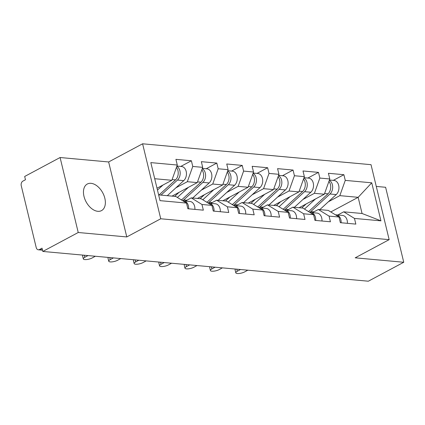 <?xml version="1.0" encoding="UTF-8"?>
<svg xmlns="http://www.w3.org/2000/svg" width="425" height="425" viewBox="0 0 425 425"><rect width="100%" height="100%" fill="white"/><g stroke="black" fill="none" stroke-linecap="round" stroke-linejoin="round"><path stroke-width="0.64" d="M91.03 183.329A15.077 9.462 -118.1 0 1 103.982 195.532A15.077 9.462 -118.1 0 1 101.522 210.614A15.077 9.462 -118.1 0 1 97.798 211.31A15.077 9.462 -118.1 0 1 84.846 199.107A15.077 9.462 -118.1 0 1 87.3 184.025A15.077 9.462 -118.1 0 1 91.03 183.329M60.09 157.521L78.232 232.502L126.783 236.938L108.641 161.962L60.09 157.521L24.677 176.465L25.468 179.743L22.881 181.13A3.533 2.545 -84.8 0 0 21.25 185.704L36.215 247.568A3.533 2.545 -84.8 0 0 38.319 249.788A3.533 2.545 -84.8 0 0 39.435 249.549L42.022 248.163L42.813 251.446L368.337 281.207L403.75 262.262L385.613 187.282L376.279 186.426M108.641 161.962L142.598 143.793L371.02 164.677L389.157 239.657L160.74 218.774L142.598 143.793M157.011 188.222L171.849 180.285L177.289 165.033L150.817 162.61L160.018 200.648L186.49 203.065L187.866 208.749L203.347 210.168L201.971 204.483L191.239 197.875L185.311 201.052M177.289 165.033L175.913 159.348L191.393 160.762L180.79 166.435M175.913 187.808L187.329 181.698L192.769 166.446L191.393 160.762M192.769 166.446L202.704 167.354L201.333 161.67L216.808 163.083L206.205 168.757M201.328 190.129L212.744 184.025L218.184 168.768L216.808 163.083M218.184 168.768L228.124 169.676L226.748 163.992L242.223 165.41L231.62 171.084M226.743 192.456L238.159 186.347L243.599 171.094L242.223 165.41M243.599 171.094L253.539 172.003L252.163 166.318L267.638 167.732L257.035 173.405M252.158 194.778L263.574 188.673L269.014 173.416L267.638 167.732M269.014 173.416L278.954 174.324L277.578 168.64L293.059 170.058L282.455 175.727M277.578 197.099L288.989 190.995L294.429 175.738L293.059 170.058M294.429 175.738L304.369 176.646L302.993 170.967L318.474 172.38L307.87 178.054M302.993 199.426L314.404 193.317L319.85 178.064L318.474 172.38M319.85 178.064L329.784 178.973L328.413 173.288L343.889 174.702L333.285 180.375M328.408 201.748L339.825 195.643L345.265 180.386L343.889 174.702M345.265 180.386L371.737 182.808L380.943 220.846L354.466 218.423L343.735 211.82L337.806 214.992M201.971 204.483L211.91 205.392L213.281 211.076L228.762 212.489L227.386 206.805L237.325 207.713L238.701 213.398L254.177 214.811L252.801 209.127L262.74 210.035L264.116 215.719L279.592 217.138L278.216 211.453L288.155 212.362L289.531 218.046L305.007 219.459L303.636 213.775L313.57 214.683L314.946 220.368L330.427 221.781L329.051 216.102L338.991 217.01L340.361 222.689L355.842 224.108L354.466 218.423M172.008 196.116L197.264 182.607L187.329 181.698M191.239 197.875L201.179 198.783L211.91 205.392M197.264 182.607L202.704 167.354M197.423 198.443L222.679 184.933L212.744 184.025M227.386 206.805L216.654 200.202L210.726 203.373M216.654 200.202L226.594 201.11L237.325 207.713M222.679 184.933L228.124 169.676M222.843 200.765L248.099 187.255L238.159 186.347M252.801 209.127L242.075 202.523L236.141 205.695M242.075 202.523L252.009 203.432L262.74 210.035M248.099 187.255L253.539 172.003M248.258 203.092L273.514 189.582L263.574 188.673M278.216 211.453L267.49 204.85L261.556 208.022M267.49 204.85L277.429 205.758L288.155 212.362M273.514 189.582L278.954 174.324M273.673 205.413L298.929 191.903L288.989 190.995M303.636 213.775L292.905 207.172L286.971 210.343M292.905 207.172L302.844 208.08L313.57 214.683M298.929 191.903L304.369 176.646M299.088 207.735L324.344 194.225L314.404 193.317M329.051 216.102L318.32 209.493L312.391 212.67M318.32 209.493L328.259 210.402L338.991 217.01M324.344 194.225L329.784 178.973M330.783 211.958L358.153 197.317L339.825 195.643M343.735 211.82L362.063 213.493L358.153 197.317L371.737 182.808M380.943 220.846L362.063 213.493M78.232 232.502L42.813 251.446M126.783 236.938L160.74 218.774M389.157 239.657L355.199 257.821L403.75 262.262M171.849 180.285L154.711 178.718M158.626 194.894L175.764 196.462L186.49 203.065M236.789 269.179L237.288 271.246A5.302 1.578 166.4 0 0 235.806 272.823A5.302 1.578 166.4 0 0 239.163 273.487A5.302 1.578 166.4 0 0 244.619 271.915L247.844 270.188M235.806 272.823L235.115 269.981A5.302 1.578 -13.6 0 1 235.599 269.067M341.126 222.764A7.772 5.594 -84.8 0 0 336.239 214.848A7.772 5.594 -84.8 0 0 335.484 214.848M347.4 223.337A7.772 5.594 -84.8 0 0 342.513 215.422L336.239 214.848M237.288 271.246L240.513 269.519M328.913 181.417A7.772 5.594 95.2 0 1 328.015 193.821L308.848 211.374A11.778 8.473 95.2 0 1 308.577 211.613M315.515 198.948L304.459 209.073M301.766 207.979L306.165 203.952M329.306 180.322A7.772 5.594 95.2 0 1 332.669 186.628A7.772 5.594 95.2 0 1 329.97 194.002L310.803 211.549A11.778 8.473 95.2 0 1 309.793 212.357M329.412 180.019L334.05 180.444A7.772 5.594 95.2 0 1 338.837 186.123A7.772 5.594 95.2 0 1 336.239 194.576L319.802 209.631M211.374 266.852L211.873 268.919A5.302 1.578 166.4 0 0 210.391 270.502A5.302 1.578 166.4 0 0 213.743 271.166A5.302 1.578 166.4 0 0 219.204 269.588L222.429 267.867M210.391 270.502L209.7 267.66A5.302 1.578 -13.6 0 1 210.184 266.746M315.711 220.437A7.772 5.594 -84.8 0 0 310.824 212.527A7.772 5.594 -84.8 0 0 310.064 212.527M321.98 221.011A7.772 5.594 -84.8 0 0 317.092 213.1L310.824 212.527M211.873 268.919L215.098 267.197M185.959 264.531L186.458 266.597A5.302 1.578 166.4 0 0 184.971 268.175A5.302 1.578 166.4 0 0 188.328 268.839A5.302 1.578 166.4 0 0 193.789 267.267L197.014 265.54M184.971 268.175L184.285 265.338A5.302 1.578 -13.6 0 1 184.769 264.424M290.291 218.115A7.772 5.594 -84.8 0 0 285.403 210.2A7.772 5.594 -84.8 0 0 284.649 210.205M296.565 218.689A7.772 5.594 -84.8 0 0 291.678 210.773L285.403 210.2M186.458 266.597L189.683 264.871M160.544 262.209L161.043 264.27A5.302 1.578 166.4 0 0 159.556 265.853A5.302 1.578 166.4 0 0 162.913 266.517A5.302 1.578 166.4 0 0 168.374 264.945L171.599 263.218M159.556 265.853L158.87 263.011A5.302 1.578 -13.6 0 1 159.354 262.098M264.876 215.788A7.772 5.594 -84.8 0 0 259.988 207.878A7.772 5.594 -84.8 0 0 259.234 207.878M271.15 216.362A7.772 5.594 -84.8 0 0 266.262 208.452L259.988 207.878M161.043 264.27L164.268 262.549M135.129 259.882L135.628 261.949A5.302 1.578 166.4 0 0 134.141 263.532A5.302 1.578 166.4 0 0 137.498 264.196A5.302 1.578 166.4 0 0 142.959 262.618L146.184 260.897M134.141 263.532L133.455 260.69A5.302 1.578 -13.6 0 1 133.933 259.776M239.461 213.467A7.772 5.594 -84.8 0 0 234.573 205.551A7.772 5.594 -84.8 0 0 233.819 205.557M245.735 214.041A7.772 5.594 -84.8 0 0 240.847 206.125L234.573 205.551M135.628 261.949L138.853 260.222M109.708 257.561L110.208 259.627A5.302 1.578 166.4 0 0 108.726 261.205A5.302 1.578 166.4 0 0 112.083 261.869A5.302 1.578 166.4 0 0 117.539 260.297L120.764 258.57M108.726 261.205L108.035 258.363A5.302 1.578 -13.6 0 1 108.518 257.449M214.046 211.145A7.772 5.594 -84.8 0 0 209.158 203.23A7.772 5.594 -84.8 0 0 208.404 203.23M220.32 211.719A7.772 5.594 -84.8 0 0 215.433 203.803L209.158 203.23M110.208 259.627L113.433 257.901M303.498 179.095A7.772 5.594 95.2 0 1 302.595 191.5L283.433 209.047A11.778 8.473 95.2 0 1 283.162 209.286M290.1 196.626L279.044 206.752M276.346 205.657L280.744 201.631M303.891 178.001A7.772 5.594 95.2 0 1 307.254 184.307A7.772 5.594 95.2 0 1 304.55 191.675L285.388 209.227A11.778 8.473 95.2 0 1 284.373 210.035M303.997 177.698L308.635 178.123A7.772 5.594 95.2 0 1 313.416 183.802A7.772 5.594 95.2 0 1 310.824 192.249L294.387 207.304M278.083 176.768A7.772 5.594 95.2 0 1 277.18 189.173L258.017 206.725A11.778 8.473 95.2 0 1 257.747 206.964M264.685 194.305L253.629 204.43M250.931 203.336L255.329 199.304M278.471 175.674A7.772 5.594 95.2 0 1 281.839 181.98A7.772 5.594 95.2 0 1 279.135 189.353L259.973 206.906A11.778 8.473 95.2 0 1 258.958 207.708M278.582 175.376L283.215 175.796A7.772 5.594 95.2 0 1 288.001 181.48A7.772 5.594 95.2 0 1 285.409 189.927L268.967 204.983M252.668 174.447A7.772 5.594 95.2 0 1 251.765 186.851L232.602 204.404A11.778 8.473 95.2 0 1 232.332 204.637M239.27 191.978L228.209 202.103M225.516 201.009L229.914 196.982M253.056 173.352A7.772 5.594 95.2 0 1 256.424 179.658A7.772 5.594 95.2 0 1 253.72 187.032L234.558 204.579A11.778 8.473 95.2 0 1 233.543 205.387M253.162 173.049L257.8 173.474A7.772 5.594 95.2 0 1 262.586 179.153A7.772 5.594 95.2 0 1 259.994 187.606L243.552 202.661M227.253 172.125A7.772 5.594 95.2 0 1 226.35 184.53L207.188 202.077A11.778 8.473 95.2 0 1 206.917 202.316M213.849 189.656L202.794 199.782M200.101 198.688L204.499 194.661M227.641 171.031A7.772 5.594 95.2 0 1 231.009 177.337A7.772 5.594 95.2 0 1 228.305 184.705L209.143 202.258A11.778 8.473 95.2 0 1 208.128 203.06M227.747 170.728L232.385 171.153A7.772 5.594 95.2 0 1 237.171 176.832A7.772 5.594 95.2 0 1 234.579 185.279L218.137 200.334M201.833 169.798A7.772 5.594 95.2 0 1 200.935 182.203L181.767 199.755A11.778 8.473 95.2 0 1 181.502 199.994M188.434 187.335L177.379 197.455M174.686 196.361L179.084 192.334M202.226 168.704A7.772 5.594 95.2 0 1 205.588 175.01A7.772 5.594 95.2 0 1 202.89 182.383L183.722 199.931A11.778 8.473 95.2 0 1 182.713 200.738M202.332 168.406L206.97 168.826A7.772 5.594 95.2 0 1 211.756 174.51A7.772 5.594 95.2 0 1 209.158 182.957L192.722 198.013M84.293 255.239L84.793 257.3A5.302 1.578 166.4 0 0 83.311 258.883A5.302 1.578 166.4 0 0 86.663 259.548A5.302 1.578 166.4 0 0 92.124 257.97L95.349 256.248M83.311 258.883L82.62 256.041A5.302 1.578 -13.6 0 1 83.103 255.127M188.631 208.818A7.772 5.594 -84.8 0 0 183.743 200.908A7.772 5.594 -84.8 0 0 182.984 200.908M194.9 209.392A7.772 5.594 -84.8 0 0 190.012 201.482L183.743 200.908M84.793 257.3L88.017 255.579M176.417 167.477A7.772 5.594 95.2 0 1 175.52 179.881L159.077 194.937M163.019 185.008L157.462 190.097M176.811 166.382A7.772 5.594 95.2 0 1 180.173 172.688A7.772 5.594 95.2 0 1 177.475 180.062L161.032 195.117M176.917 166.079L181.555 166.504A7.772 5.594 95.2 0 1 186.336 172.183A7.772 5.594 95.2 0 1 183.743 180.63L167.307 195.686M39.435 249.549L42.426 249.82M328.015 193.821L324.599 193.508M308.848 211.374L308.077 211.299M336.239 194.576L329.97 194.002M313.942 211.836L310.803 211.549M302.595 191.5L299.184 191.186M283.433 209.047L282.662 208.978M310.824 192.249L304.55 191.675M288.522 209.514L285.388 209.227M277.18 189.173L273.769 188.865M258.017 206.725L257.247 206.656M285.409 189.927L279.135 189.353M263.107 207.193L259.973 206.906M251.765 186.851L248.354 186.538M232.602 204.404L231.827 204.329M259.994 187.606L253.72 187.032M237.692 204.866L234.558 204.579M226.35 184.53L222.939 184.216M207.188 202.077L206.412 202.008M234.579 185.279L228.305 184.705M212.277 202.544L209.143 202.258M200.935 182.203L197.519 181.895M181.767 199.755L180.997 199.686M209.158 182.957L202.89 182.383M186.862 200.218L183.722 199.931M175.52 179.881L172.104 179.568M183.743 180.63L177.475 180.062M42.511 250.171L38.319 249.788"/></g></svg>
